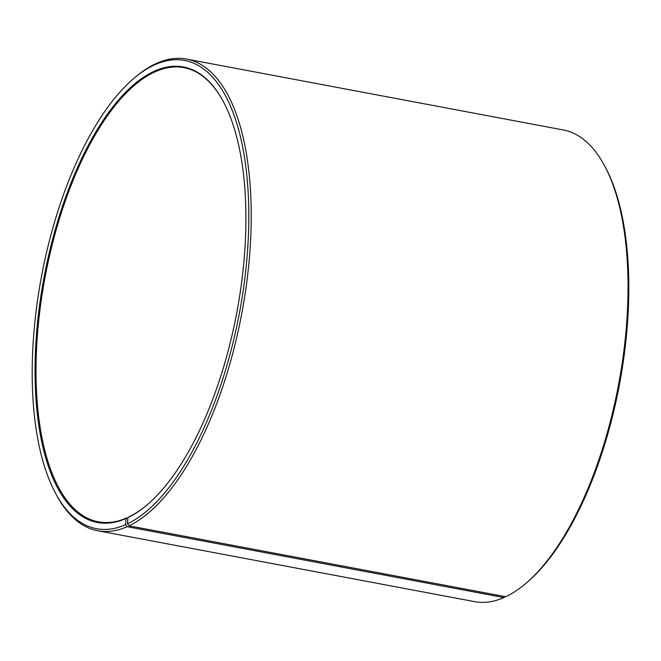 <?xml version="1.0" encoding="UTF-8"?>
<svg xmlns="http://www.w3.org/2000/svg" width="661" height="661" viewBox="0 0 661 661"><rect width="100%" height="100%" fill="white"/><g stroke="black" fill="none" stroke-linecap="round" stroke-linejoin="round"><path stroke-width="0.99" d="M127.829 518.133L126.705 517.927L126.028 518.497L125.631 524.677L127.102 526.693L503.922 597.585L505.103 596.586M126.028 518.497A231.796 97.96 -79.3 0 1 49.104 253.378A231.796 97.96 -79.3 0 1 223.311 101.53A231.796 97.96 -79.3 0 1 236.778 312.719A231.796 97.96 -79.3 0 1 147.486 504.566A231.796 97.96 -79.3 0 1 127.854 517.662L128.523 517.092A231.086 97.663 -79.3 0 0 147.791 504.302M223.501 101.893A231.086 97.663 -79.3 0 0 183.865 67.62A231.086 97.663 -79.3 0 0 45.163 276.67A231.086 97.663 -79.3 0 0 98.415 521.826A231.086 97.663 -79.3 0 0 126.705 517.927M127.854 517.662L127.507 523.818A238.2 100.662 -79.3 0 0 248.759 222.427A238.2 100.662 -79.3 0 0 133.332 78.849A238.2 100.662 -79.3 0 0 41.577 275.992A238.2 100.662 -79.3 0 0 55.417 493.007A238.2 100.662 -79.3 0 0 125.631 524.677M127.507 523.818L128.994 525.826A239.976 101.414 -79.3 0 0 247.247 278.38A239.976 101.414 -79.3 0 0 186.46 59.069A239.976 101.414 -79.3 0 0 134.869 77.535L133.332 78.849M55.417 493.007L56.367 494.783A239.976 101.414 -79.3 0 0 97.721 530.742A239.976 101.414 -79.3 0 0 127.102 526.693M128.994 525.826L505.805 596.718A239.976 101.414 -79.3 0 0 526.131 583.167A239.976 101.414 -79.3 0 0 618.58 384.545A239.976 101.414 -79.3 0 0 604.633 165.911A239.976 101.414 -79.3 0 0 563.279 129.961L186.46 59.069M97.721 530.742L474.54 601.634A239.976 101.414 -79.3 0 0 503.922 597.585M526.131 583.167L527.668 581.854A238.2 100.662 -79.3 0 0 619.423 384.702A238.2 100.662 -79.3 0 0 605.583 167.687L604.633 165.911"/></g></svg>
